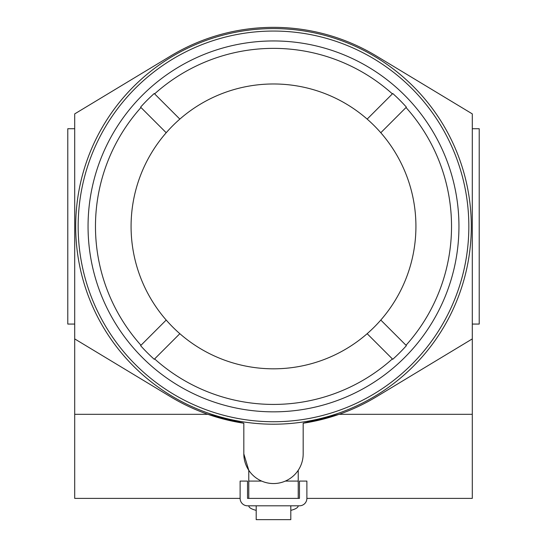 <?xml version="1.0" encoding="UTF-8"?>
<svg xmlns="http://www.w3.org/2000/svg" width="547" height="547" viewBox="0 0 547 547"><rect width="100%" height="100%" fill="white"/><g stroke="black" fill="none" stroke-linecap="round" stroke-linejoin="round"><path stroke-width="0.82" d="M471.309 226.396A197.809 197.809 0 0 1 273.5 424.205A197.809 197.809 0 0 1 75.691 226.396A197.809 197.809 0 0 1 273.5 28.588A197.809 197.809 0 0 1 471.309 226.396M74.7 338.901L170.643 396.807A199.046 199.046 0 0 0 243.825 423.221L207.881 414.318L74.7 414.318L74.7 113.892L170.643 55.985A199.046 199.046 0 0 1 376.357 55.985L472.3 113.892L472.3 414.318L339.119 414.318L303.175 423.221A199.046 199.046 0 0 0 376.357 396.807L472.3 338.901M74.7 414.318L74.7 498.385L240.119 498.385A7.419 7.419 0 0 0 247.538 505.804L299.462 505.804A7.419 7.419 0 0 0 306.881 498.385L472.3 498.385L472.3 414.318M338.942 414.38L306.306 422.722M243.825 423.221L243.825 453.88A29.675 29.675 0 0 0 273.5 483.548A29.675 29.675 0 0 0 303.175 453.88L303.175 423.221M243.825 453.88L248.776 470.276L248.776 498.385L247.538 498.385L299.462 498.385L298.224 498.385L298.224 470.276M74.7 128.73L67.78 128.73L67.78 324.063L74.7 324.063M472.3 324.063L479.22 324.063L479.22 128.73L472.3 128.73M298.224 481.08L285.356 481.08M261.644 481.08L248.776 481.08M78.159 226.396A195.341 195.341 0 0 1 273.5 31.056A195.341 195.341 0 0 1 468.841 226.396A195.341 195.341 0 0 1 273.5 421.737A195.341 195.341 0 0 1 78.159 226.396M240.119 498.385L240.119 481.08L247.538 481.08L247.538 498.385M306.881 498.385L306.881 481.08L299.462 481.08L299.462 498.385M458.947 226.396A185.447 185.447 0 0 1 273.5 411.843A185.447 185.447 0 0 1 88.053 226.396A185.447 185.447 0 0 1 273.5 40.95A185.447 185.447 0 0 1 458.947 226.396M406.394 107.137L406.018 107.513A178.028 178.028 0 0 1 406.018 345.28L406.394 345.656A178.561 178.561 0 0 1 392.76 359.29L392.384 358.914A178.028 178.028 0 0 1 154.616 358.914L154.24 359.29A178.561 178.561 0 0 1 140.606 345.656L140.982 345.28A178.028 178.028 0 0 1 140.982 107.513L140.606 107.137A178.561 178.561 0 0 1 154.24 93.503L154.616 93.879A178.028 178.028 0 0 1 392.384 93.879L392.76 93.503A178.561 178.561 0 0 1 406.394 107.137L380.794 132.736A142.425 142.425 0 0 1 380.794 320.057L406.394 345.656M298.224 505.804A24.724 6.4 0 0 1 290.806 510.372M256.194 510.372A24.724 6.4 0 0 1 248.776 505.804M256.194 505.804L256.194 519.65L290.806 519.65L290.806 505.804M380.794 132.736A142.425 142.425 0 0 0 367.16 119.102L392.76 93.503M154.24 93.503L179.84 119.102A142.425 142.425 0 0 1 367.16 119.102M179.84 119.102A142.425 142.425 0 0 0 166.206 132.736L140.606 107.137M140.606 345.656L166.206 320.057A142.425 142.425 0 0 1 166.206 132.736M166.206 320.057A142.425 142.425 0 0 0 179.84 333.691L154.24 359.29M392.76 359.29L367.16 333.691A142.425 142.425 0 0 1 179.84 333.691M367.16 333.691A142.425 142.425 0 0 0 380.794 320.057"/></g></svg>
